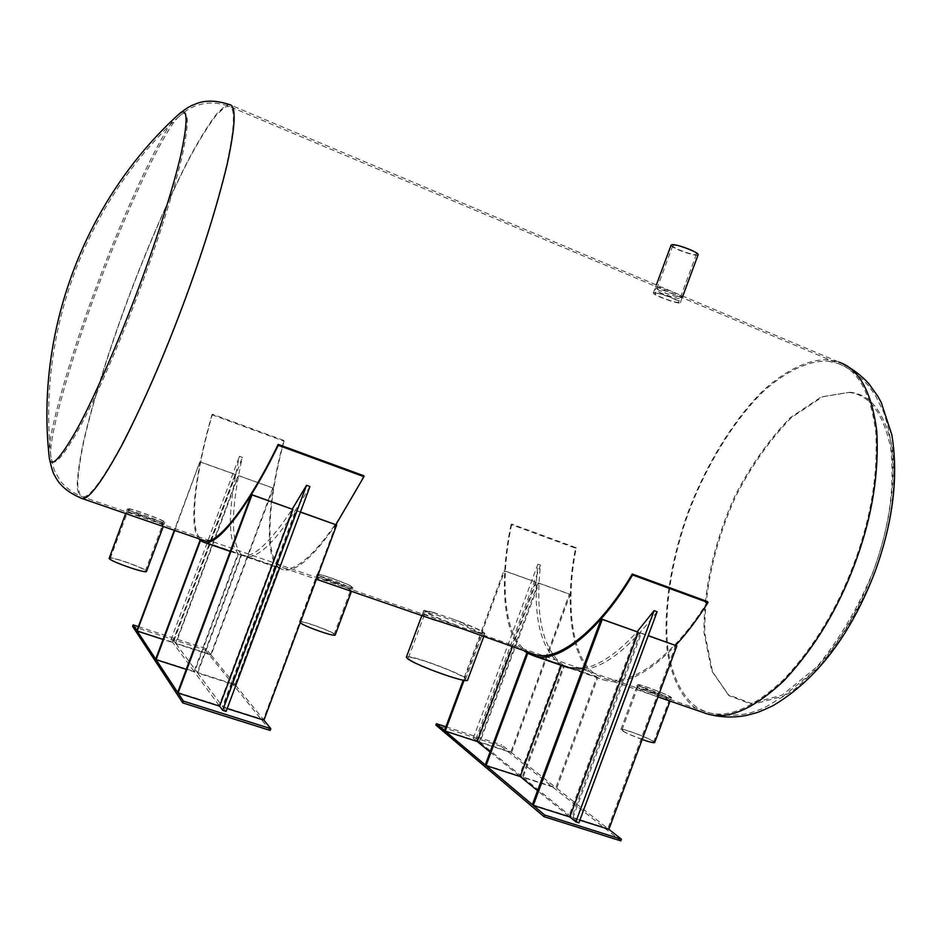 <?xml version="1.0" encoding="UTF-8"?>
<svg xmlns="http://www.w3.org/2000/svg" width="942" height="942" viewBox="0 0 942 942"><rect width="100%" height="100%" fill="white"/><g stroke="black" fill="none" stroke-linecap="round" stroke-linejoin="round"><path stroke-width="0.71" stroke-dasharray="4.71 3.53" d="M335.976 524.612L263.395 719.523L222.571 706.606L295.717 510.305L300.451 511.977M227.199 708.572L223.054 707.265L296.318 510.658L300.404 512.118M296.318 510.658L295.717 510.305M272.862 487.885L210.725 654.572L175.518 643.127L238.067 475.427L273.345 488.156L211.126 655.067L175.871 643.61L238.503 475.686L273.345 488.156M279.279 567.755L235.535 685.164L197.667 673.012L241.729 554.826L283.448 569.698C295.364 572.724 312.862 557.688 335.917 524.588M278.761 567.355L241.258 554.438L197.255 672.458L235.064 684.598L278.761 567.355C263.854 557.358 267.434 500.826 283.73 441.068L284.225 440.585L212.433 414.221C195.006 474.144 188.624 530.146 200.811 538.789L202.742 540.096M138.356 626.607L205.874 648.591L210.725 654.572M136.884 630.575L172.563 642.173L170.914 639.936L173.858 640.89L175.518 643.127M175.871 643.61L197.255 672.458M211.126 655.067L235.064 684.598M235.535 685.164L263.395 719.523M197.667 673.012L222.571 706.606M223.054 707.265L226.139 711.422M241.258 554.438C230.472 541.65 230.825 509.292 242.318 457.365L239.421 456.317C227.858 508.256 227.422 540.602 238.102 553.354L200.057 540.261M212.433 414.221L211.974 414.739C195.335 472.119 188.376 526.637 198.691 538.694M211.974 414.739L283.73 441.068M173.858 640.89L242.318 457.365M309.93 486.555C281.517 535.586 260.051 558.947 245.544 556.651L241.729 554.826M177.673 692.394L219.133 705.523L292.338 509.092C270.142 542.545 253.504 558.029 242.365 555.556L238.585 553.743L194.488 671.987L186.257 669.35M172.563 642.173L235.147 474.379L199.892 461.757L174.305 530.299M174.729 530.44L199.892 461.757M235.147 474.379L172.916 642.644L163.048 639.441M235.582 474.638L200.281 462.004M155.713 659.117L194.076 671.434L238.102 553.354M200.481 540.626L238.585 553.743M219.133 705.523L194.488 671.987M194.076 671.434L172.916 642.644M170.914 639.936L239.421 456.317M532.36 804.656L568.886 816.219L637.275 631.717M444.53 730.545L476.534 740.954L535.574 581.932L503.946 570.616L463.252 680.159M464.076 680.301L504.688 570.982L503.946 570.616M535.574 581.932L536.351 582.321L512.413 646.777M536.351 582.321L504.688 570.982M485.283 764.939L519.407 775.89L560.749 664.451L526.908 652.794M527.744 653.301L537.635 656.704M476.534 740.954L473.249 738.269L475.887 739.129L479.184 741.813L510.788 752.081L501.768 744.969L501.25 746.347L435.875 725.069M445.931 726.788L501.768 744.969M519.407 775.89L490.087 751.999M568.886 816.219L537.552 790.679M579.872 820.164L572.866 817.95L578.871 822.837M473.249 738.269L537.882 564.199C532.43 615.373 540.06 648.791 560.749 664.451M582.898 668.384C599.265 665.653 617.363 653.418 637.181 631.682M657.104 611.747C623.816 655.397 595.132 674.378 571.064 668.69L568.026 667.666M571.947 668.514L604.752 680.289C623.969 685.858 647.613 674.213 675.661 645.364M675.755 645.4L607.896 828.571L556.746 788.277L523.045 777.456L564.282 666.3M572.866 817.95L641.302 633.295L640.254 632.777L571.912 817.173L607.896 828.571M640.254 632.777L648.261 635.626M641.302 633.295L648.214 635.744M707.583 601.597C674.119 656.327 630.045 687.919 605.176 678.735L597.817 675.602C572.289 662.721 564.611 605.659 576.257 547.785L511.742 524.105L511.106 524.517L575.574 548.185C563.893 606.259 571.464 663.592 596.934 676.909L555.886 787.606L511.53 752.658L479.89 742.39L538.965 583.251L538.188 582.874L569.427 594.049L510.788 752.081M538.188 582.874L479.184 741.813M511.53 752.658L570.24 594.449L569.427 594.049M538.965 583.251L570.24 594.449M556.746 788.277L597.84 677.428M596.934 676.909L563.552 665.417L522.233 776.797L555.886 787.606M479.89 742.39L522.233 776.797M523.045 777.456L571.912 817.173M511.106 524.517C499.107 580.307 503.004 635.556 524.117 650.816M563.552 665.417C542.78 649.733 535.08 616.303 540.484 565.141L537.882 564.199M475.887 739.129L540.484 565.141M673.883 245.297L672.812 245.674C671.599 248.052 696.397 256.707 696.468 254.175C697.598 252.256 678.605 244.955 673.883 245.297M656.079 293.256C660.683 293.233 679.688 300.498 678.699 302.052C678.77 304.195 653.995 295.458 655.043 293.515L656.079 293.256M682.797 296.106L682.444 297.06C683.551 296.33 661.755 287.169 656.68 286.886L655.502 287.216C655.444 288.264 658.034 289.959 663.262 292.279C671.116 295.27 677.121 296.93 681.302 297.26M671.14 245.073C669.762 247.793 698.046 257.661 698.14 254.764M654.549 292.609L653.383 292.903C652.194 295.129 680.442 305.102 680.371 302.653C681.502 300.887 659.8 292.585 654.549 292.609M662.697 293.774C657.481 291.455 654.89 289.771 654.937 288.723L656.115 288.393C661.19 288.699 682.985 297.849 681.878 298.567C679.582 299.179 673.189 297.578 662.697 293.774M669.032 698.493L660.931 696.279L638.158 687.848L636.804 686.577C636.898 683.857 662.721 694.325 669.032 698.493M482.528 634.154L435.84 618.647L424.171 614.031L422.993 612.488C423.641 611.334 427.327 611.37 434.026 612.606L457.894 620.849L482.528 634.154M351.566 588.986L338.849 585.217L316.394 576.386C316.618 573.36 347.751 585.206 351.566 588.986M163.802 524.223L148.141 519.466L126.569 511.106C126.852 507.962 161.883 520.785 163.802 524.223M669.75 700.978L668.49 699.965C662.179 695.785 636.356 685.329 636.262 688.049L637.616 689.32L657.952 696.95M511.742 524.105C499.119 582.356 504.441 639.277 527.767 651.464L531.453 653.336M482.21 636.368L483.646 636.874L481.963 635.685C473.496 627.949 423.429 607.319 422.416 614.019L423.594 615.573L428.551 617.893M350.247 590.917L351.543 591.105L350.977 590.54C347.174 586.76 316.041 574.914 315.817 577.952L322.376 581.308M363.836 475.757C333.221 535.986 299.085 573.961 283.954 568.073L279.538 565.918C264.537 556.381 267.987 500.12 284.225 440.585M161.188 525.777L163.201 525.836C161.294 522.386 126.252 509.563 125.957 512.731L131.374 515.51M205.874 648.591L205.344 650.039L132.587 626.359M205.344 650.039L270.154 730.427M501.25 746.347L620.837 840.876M575.574 548.185L576.257 547.785M623.227 731.122C628.915 734.89 653.571 743.968 653.618 742.155C655.302 740.695 622.273 727.719 621.967 729.897L623.227 731.122M639.912 686.106L638.582 685.069C638.688 683.421 671.764 696.232 670.268 697.198C670.374 698.587 645.741 689.485 639.912 686.106M638.935 685.764C645.14 689.379 671.458 699.094 671.34 697.61C672.929 696.574 637.628 682.915 637.51 684.657L638.935 685.764M110.296 558.877C111.874 561.809 145.092 573.384 145.315 570.982C147.152 569.109 110.72 556.004 110.202 558.535L110.296 558.877M128.724 509.551L128.595 509.281C128.877 507.397 165.262 520.608 163.649 521.88C163.649 523.693 130.502 511.93 128.724 509.551M127.535 509.151C129.431 511.683 164.826 524.247 164.826 522.304C166.546 520.95 127.723 506.843 127.406 508.857L127.535 509.151M300.993 622.909C304.348 626.218 333.868 636.745 334.092 634.567C335.894 632.859 301.11 619.86 300.592 622.273L300.993 622.909M318.761 575.185L318.325 574.667C318.608 572.866 353.391 585.853 351.79 586.996C351.766 588.644 322.305 578.011 318.761 575.185M317.654 574.808C321.422 577.823 352.909 589.174 352.92 587.419C354.628 586.195 317.501 572.336 317.195 574.255L317.654 574.808M434.026 612.606C427.692 610.722 424.253 610.051 423.7 610.604C424.536 612.324 433.508 616.527 450.582 623.192M456.517 625.241C441.904 619.812 432.037 615.573 426.891 612.536L425.69 611.334C426.561 610.769 431.271 611.853 439.796 614.596M475.109 631.646C481.15 633.424 484.423 634.037 484.906 633.495C483.87 631.67 474.862 627.454 457.894 620.849M452.16 618.87C471.012 625.959 481.268 630.587 482.916 632.741C482.127 633.318 477.559 632.282 469.21 629.621M409.487 659.341C416.847 665.429 465.372 682.962 465.595 679.359C468.61 676.497 409.264 653.854 408.369 657.905L409.487 659.341M181.936 114.17C189.118 109.484 189.106 123.861 181.888 157.279C173.905 191.556 156.914 243.884 139.969 289.088C121.624 338.366 97.108 395.475 79.21 428.386C61.56 459.449 52.151 469.022 50.986 457.094L50.986 457.094C47.253 440.75 72.357 353.862 98.851 284.437C124.744 214.234 163.943 129.925 178.65 116.796L181.936 114.17M848.565 392.425C869.172 394.309 883.184 412.761 890.614 447.78C895.053 486.673 889.319 527.685 873.399 570.828C859.022 606.106 840.264 638.075 817.103 666.712L782.072 695.149L751.186 703.38L728.213 694.725L711.705 670.845L704.039 632.753C703.356 586.772 715.838 537.576 735.266 495.304C750.809 465.372 769.155 439.478 790.291 417.647L821.377 396.888L848.565 392.425M49.231 457.353C45.487 441.091 70.78 353.733 97.415 283.907C123.461 213.304 162.836 128.489 177.52 115.407L178.98 114.064M849.955 392.272C870.667 394.156 884.774 412.678 892.262 447.839C896.749 486.908 891.002 528.097 875.012 571.429C860.588 606.86 841.724 638.947 818.457 667.701L783.249 696.232L752.211 704.475L729.12 695.749L712.529 671.752L704.816 633.495C704.11 587.337 716.638 537.964 736.138 495.539C751.74 465.489 770.156 439.514 791.398 417.6L822.625 396.759L849.955 392.272M406.379 657.163C407.356 652.841 470.788 677.039 467.585 680.112M300.204 622.803L299.462 621.861C300.015 619.283 337.142 633.165 335.222 634.979M109.013 558.111C109.578 555.415 148.447 569.404 146.505 571.405M642.185 739.482C632.965 736.102 626.312 733.206 622.25 730.792L620.908 729.497C621.237 727.165 656.48 741.001 654.69 742.567M828.006 361.198L838.215 363.506C858.28 370.336 870.797 393.285 875.777 432.343C878.085 474.391 870.938 517.817 854.323 562.633C837.52 608.202 813.947 647.178 783.603 679.582C753.164 707.889 727.754 718.781 707.36 712.27L699.282 708.926C684.045 699.517 672.612 679.064 667.949 649.321C663.38 607.696 672.918 555.297 688.79 511.989C704.981 468.786 732.24 421.886 763.526 391.33C786.982 370.288 809.649 360.315 828.006 361.198M182.878 304.584C163.614 356.17 143.372 402.623 122.166 443.918C102.101 480.867 88.866 498.495 82.46 496.787L80.117 495.351L77.762 486.296C77.797 475.969 79.74 461.309 83.603 442.34C92.917 401.198 110.638 345.855 128.465 298.037C146.399 250.231 169.772 195.665 190.649 156.031C200.67 137.862 209.36 124.073 216.695 114.665L225.303 106.952L228.977 106.269C235.618 107.153 234.829 126.746 226.61 165.05C216.436 207.311 201.859 253.822 182.878 304.584M703.25 712.529L698.74 710.386C683.386 700.872 671.882 680.218 667.183 650.227C662.591 608.249 672.223 555.45 688.213 511.812C704.534 468.28 731.981 421.015 763.526 390.2C787.171 368.958 810.026 358.878 828.548 359.75L838.922 362.081L229.648 104.621L225.915 105.327L217.225 113.134C209.807 122.648 201.058 136.566 190.955 154.888C169.901 194.864 146.351 249.842 128.277 298.013C110.32 346.197 92.457 401.963 83.061 443.458C79.163 462.593 77.185 477.382 77.15 487.826L79.505 496.987L80.741 498.059M571.064 668.69L604.752 680.289M672.812 245.674L655.043 293.515M696.468 254.175L678.699 302.052M655.502 287.216L656.35 284.931M653.383 292.903L654.937 288.723M680.371 302.653L681.878 298.567M482.905 634.873L707.36 712.27C722.785 716.791 742.19 715.39 751.233 712.576L763.267 708.419L792.634 690.886C826.77 662.744 853.746 622.709 873.54 570.781C895.289 509.787 898.68 456.929 883.69 412.219L875.495 395.593L868.948 386.326C860.505 376.294 850.261 368.687 838.215 363.506L228.977 106.269C220.781 103.255 212.539 102.337 204.249 103.526C193.487 106.093 195.936 105.904 192.439 107.223C188.918 108.636 184.326 111.815 178.662 116.784M435.84 618.647L82.46 496.787C73.335 493.349 65.928 488.05 60.253 480.867L54.318 470.329L50.986 457.094C37.185 331.855 85.899 202 178.674 116.773M283.954 568.073L316.43 579.259M605.176 678.735L657.952 696.915M283.448 569.698L245.544 556.651M230.248 551.388L242.365 555.556M653.618 742.155L670.268 697.198M621.967 729.897L638.582 685.069M671.34 697.61L670.633 699.529M637.51 684.657L636.804 686.577M145.315 570.982L163.649 521.88M110.202 558.535L128.595 509.281M164.826 522.304L164.002 524.541M127.406 508.857L126.569 511.106M334.092 634.567L351.79 586.996M300.592 622.273L318.325 574.667M352.92 587.419L352.131 589.539M317.195 574.255L316.394 576.386M465.595 679.359L482.916 632.741M408.369 657.905L425.69 611.334M423.7 610.604L422.993 612.488M484.906 633.495L484.223 635.332M838.922 362.081L842.489 363.588M421.839 615.573L422.416 614.019M299.462 621.861L315.817 577.952M125.663 513.543L125.957 512.731M620.908 729.497L636.262 688.049"/><path stroke-width="1.41" d="M300.451 511.977L336.635 524.988L263.937 720.194L227.199 708.572M300.404 512.118L336.635 524.988M222.677 710.327L306.515 485.318L309.93 486.555L226.139 711.422L222.677 710.327L219.616 706.17L178.097 693.029L183.431 701.119L182.76 702.897L132.587 626.359L133.14 624.899L138.356 626.607M133.14 624.899L136.884 630.575L174.305 530.299M263.937 720.194L270.813 728.672L183.431 701.119M198.691 538.694L200.057 540.261L155.713 659.117L137.191 631.046L174.729 530.44M219.616 706.17L292.927 509.457L251.443 494.562L177.673 692.394L156.066 659.659L200.481 540.626L203.908 542.321C216.507 547.361 248.146 507.514 278.243 445.307L363.953 476.676L363.836 475.757L278.184 444.412L278.243 445.307M178.097 693.029L251.973 494.903L251.443 494.562M292.927 509.457L251.973 494.903M163.048 639.441L137.191 631.046M186.257 669.35L156.066 659.659M637.181 631.682L654.101 610.663L657.104 611.747L578.871 822.837L575.833 821.871L569.839 816.985L638.323 632.235L601.243 618.918L532.36 804.656L486.06 765.587L527.744 653.301L534.079 655.962C557.052 664.51 599.395 631.399 632.612 574.973L707.984 602.55L707.583 601.597L632.27 574.019L632.612 574.973M569.839 816.985L533.266 805.422L602.244 619.412L601.243 618.918M638.323 632.235L602.244 619.412M463.252 680.159L444.53 730.545L436.393 723.68L445.931 726.788M512.413 646.777L477.241 741.519L445.201 731.11L464.076 680.301M524.117 650.816L526.908 652.794L485.283 764.939L445.201 731.11M537.635 656.704L568.238 667.725L582.898 668.384M561.456 665.393L520.22 776.549L486.06 765.587M490.087 751.999L477.241 741.519M537.552 790.679L520.22 776.549M544.629 815.018L544.017 816.679L620.837 840.876L621.449 839.228L544.629 815.018L533.266 805.422M621.449 839.228L608.897 829.349L579.872 820.164M568.026 667.666L564.423 665.923L571.947 668.514M675.661 645.364C687.048 633.012 697.822 618.741 707.984 602.55M648.261 635.626L676.851 645.929L608.897 829.349M648.214 635.744L676.851 645.929M681.302 297.26L682.444 297.06M682.797 296.106L698.14 254.764C699.423 252.586 677.745 244.249 672.364 244.637L671.14 245.073L656.35 284.931M131.374 515.51L161.188 525.777M202.742 540.096L204.438 540.684C216.954 545.689 248.382 506.042 278.184 444.412M322.376 581.308L350.247 590.917M428.551 617.893L463.311 629.103L534.514 654.396C557.346 662.885 599.371 629.939 632.27 574.019M483.646 636.874L467.585 680.112C467.362 683.974 415.398 665.193 407.568 658.693L406.379 657.163L421.839 615.573M531.453 653.336L534.514 654.396M657.952 696.95L669.75 700.978M292.291 509.08L306.515 485.318M335.917 524.588L363.953 476.676M182.76 702.897L270.154 730.427L270.813 728.672M575.833 821.871L654.101 610.663M544.017 816.679L435.875 725.069L436.393 723.68M180.723 112.828C187.917 108.094 187.87 122.495 180.593 156.042C172.539 190.461 155.465 243.048 138.427 288.464C120.023 337.907 95.448 395.228 77.515 428.304C59.817 459.543 50.397 469.234 49.231 457.353L49.231 457.353C35.325 331.502 84.285 201.011 177.532 115.395L180.723 112.828M351.46 591.329L335.222 634.979C334.952 637.192 305.255 626.771 300.204 622.803M163.26 526.496L146.505 571.405C146.269 573.972 110.779 561.597 109.119 558.476L125.663 513.543M670.056 701.083L654.69 742.567C653.583 743.05 649.415 742.025 642.185 739.482M838.922 362.081C859.151 368.97 871.774 392.108 876.802 431.495C879.133 473.885 871.915 517.688 855.171 562.892C838.215 608.85 814.441 648.167 783.838 680.842C753.153 709.373 727.53 720.359 706.959 713.801L703.25 712.529M178.98 114.064C188.011 106.74 191.933 105.339 195.677 103.938C204.932 100.017 216.26 100.241 229.648 104.621C236.348 105.516 235.559 125.274 227.269 163.884C217.001 206.498 202.306 253.41 183.16 304.619C163.72 356.653 143.314 403.506 121.93 445.154C101.689 482.41 88.348 500.178 81.883 498.459L80.741 498.059M568.238 667.725L534.079 655.962M49.231 457.353C51.327 467.809 53.282 474.073 55.107 476.157C59.476 485.389 68.401 492.819 81.883 498.459L204.438 540.684M316.43 579.259L435.604 620.319M657.952 696.915L706.959 713.801C719.606 717.333 732.487 717.934 745.617 715.579C757.674 712.423 755.413 713.812 772.958 705.688C816.702 679.783 850.779 635.002 875.177 571.382C893.11 521.703 898.656 476.157 891.803 434.757L881.229 402.505L877.803 396.217L868.559 383.3C861 375.257 852.31 368.687 842.489 363.588M203.908 542.321L230.248 551.388"/></g></svg>
